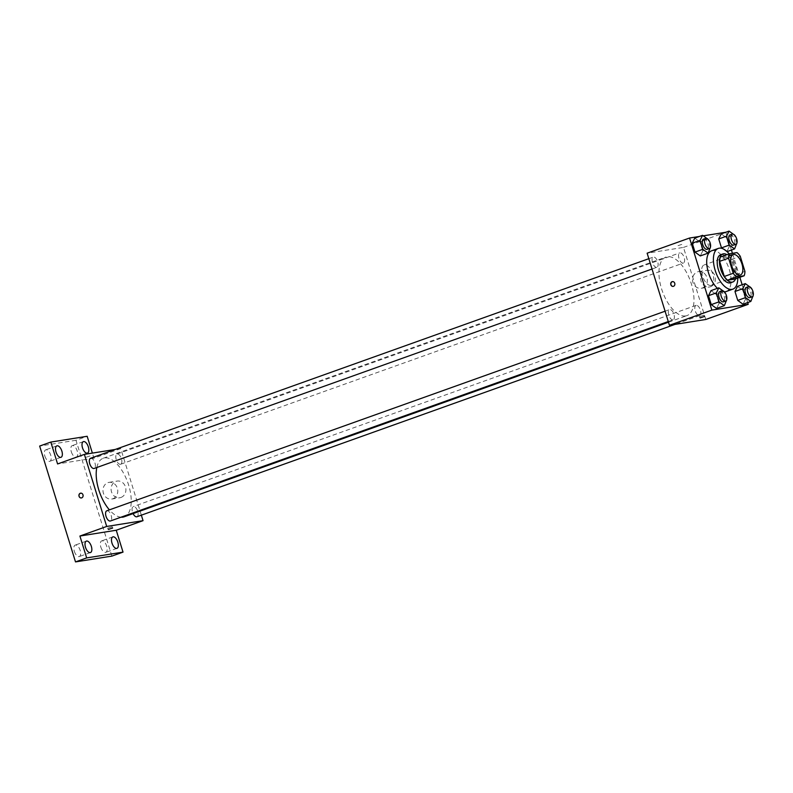 <?xml version="1.0" encoding="UTF-8"?>
<svg xmlns="http://www.w3.org/2000/svg" width="793" height="793" viewBox="0 0 793 793"><rect width="100%" height="100%" fill="white"/><g stroke="black" fill="none" stroke-linecap="round" stroke-linejoin="round"><path stroke-width="0.59" stroke-dasharray="3.96 2.97" d="M710.915 285.46A10.815 5.194 -109.7 0 1 702.677 276.45A10.815 5.194 -109.7 0 1 704.085 264.981A10.815 5.194 -109.7 0 1 712.61 273.416A10.815 5.194 -109.7 0 1 711.361 285.341A10.815 5.194 -109.7 0 1 710.915 285.46M735.22 278.958A14.522 6.968 -109.7 0 0 736.003 274.596L731.324 259.489A14.522 6.968 -109.7 0 0 728.043 255.782L720.431 257.001M735.537 278.839A14.869 7.137 70.3 0 0 726.903 254.682M720.579 254.781A14.869 7.137 -109.7 0 1 732.306 266.379A14.869 7.137 -109.7 0 1 730.591 282.774M731.324 259.489L740.256 256.298M736.003 274.596L744.934 271.404M728.043 255.782L736.975 252.59M729.144 253.889A21.629 10.378 -109.7 0 1 737.777 278.036M724.366 291.834A21.629 10.378 -109.7 0 1 717.427 288.335M711.608 250.806A21.629 10.378 -109.7 0 1 728.658 267.677A21.629 10.378 -109.7 0 1 726.17 291.537M710.607 248.07L702.796 250.866L700.278 255.941L702.796 250.866L700.031 241.944L694.757 238.108L700.031 241.944L707.852 239.149L706.801 238.386M727.052 251.619L722.413 248.556L726.765 251.718L729.282 246.643L726.517 237.722L721.243 233.885L726.517 237.722L734.338 234.926L733.277 234.163M731.424 250.053L725.823 232.25M703.292 235.838L699.337 236.473M747.68 302.569L742.159 284.737M739.859 277.292L732.435 253.314M726.864 300.587L719.053 303.382L716.535 308.457L719.053 303.382L716.287 294.461L711.014 290.625L716.287 294.461L724.108 291.665L723.057 290.902M753.35 296.364L745.539 299.159L743.021 304.234L745.539 299.159L742.773 290.238L737.5 286.402L742.773 290.238L750.594 287.443L749.534 286.679M685.628 315.941A31.086 14.918 -109.7 0 1 661.957 290.04A31.086 14.918 -109.7 0 1 665.991 257.071A31.086 14.918 -109.7 0 1 690.505 281.317A31.086 14.918 -109.7 0 1 686.926 315.614A31.086 14.918 -109.7 0 1 685.628 315.941M705.79 319.48L683.477 247.406L647.128 253.195M683.169 263.117A5.402 2.597 -109.7 0 1 679.056 258.617A5.402 2.597 -109.7 0 1 679.75 252.878A5.402 2.597 -109.7 0 1 684.022 257.101A5.402 2.597 -109.7 0 1 683.397 263.058A5.402 2.597 -109.7 0 1 683.169 263.117M656.683 267.34A5.402 2.597 -109.7 0 1 652.57 262.84A5.402 2.597 -109.7 0 1 653.273 257.101A5.402 2.597 -109.7 0 1 657.536 261.323A5.402 2.597 -109.7 0 1 656.911 267.281A5.402 2.597 -109.7 0 1 656.683 267.34M672.94 319.857A5.402 2.597 -109.7 0 1 668.826 315.356A5.402 2.597 -109.7 0 1 669.53 309.617A5.402 2.597 -109.7 0 1 673.792 313.84A5.402 2.597 -109.7 0 1 673.168 319.797A5.402 2.597 -109.7 0 1 672.94 319.857M696.234 305.335A5.402 2.597 70.3 0 0 696.006 305.394A5.402 2.597 70.3 0 0 695.392 311.362A5.402 2.597 70.3 0 0 699.654 315.574A5.402 2.597 70.3 0 0 700.348 309.845A5.402 2.597 70.3 0 0 696.234 305.335M683.477 247.406L725.912 232.23M710.528 286.699A8.445 7.385 -99.1 0 0 715.187 276.816A8.445 7.385 -99.1 0 0 706.702 270.314A8.445 7.385 -99.1 0 0 700.744 279.81A8.445 7.385 -99.1 0 0 709.368 286.997A8.445 7.385 -99.1 0 0 710.528 286.699M681.772 244.413L677.559 245.81L681.772 244.413M699.773 316.595L703.986 315.198L699.773 316.595M702.41 287.988A8.445 7.385 -99.1 0 0 707.078 278.115A8.445 7.385 -99.1 0 0 698.593 271.602A8.445 7.385 -99.1 0 0 692.636 281.109A8.445 7.385 -99.1 0 0 701.25 288.285A8.445 7.385 -99.1 0 0 702.41 287.988M672.424 281.713L672.424 281.713A2.369 2.062 80.9 0 1 673.168 286.382L673.168 286.382M121.012 517.195A31.086 14.918 -109.7 0 1 109.404 509.859M96.825 467.513A31.086 14.918 -109.7 0 1 103.249 458.245A31.086 14.918 -109.7 0 1 127.772 482.501A31.086 14.918 -109.7 0 1 124.184 516.788M136.911 516.758A5.402 2.597 70.3 0 0 137.615 511.019A5.402 2.597 70.3 0 0 133.492 506.519A5.402 2.597 70.3 0 0 133.274 506.578A5.402 2.597 70.3 0 0 133.095 513.606M90.531 458.285A5.402 2.597 -109.7 0 1 94.793 462.497A5.402 2.597 -109.7 0 1 94.169 468.465M106.787 510.801A5.402 2.597 -109.7 0 1 111.05 515.014A5.402 2.597 -109.7 0 1 110.425 520.981M120.427 464.301A5.402 2.597 -109.7 0 1 116.313 459.791A5.402 2.597 -109.7 0 1 117.017 454.062A5.402 2.597 -109.7 0 1 121.279 458.275A5.402 2.597 -109.7 0 1 120.655 464.242A5.402 2.597 -109.7 0 1 120.427 464.301M141.352 515.172L120.734 448.58L115.183 449.462M111.863 556.111L75.999 440.274L87.171 436.279M120.734 448.58L93.941 458.166L92.375 453.1M120.982 497.459A8.445 7.385 -99.1 0 0 125.651 487.576A8.445 7.385 -99.1 0 0 117.166 481.073A8.445 7.385 -99.1 0 0 111.208 490.57A8.445 7.385 -99.1 0 0 119.822 497.756A8.445 7.385 -99.1 0 0 120.982 497.459M93.941 458.166L57.592 463.955M90.005 455.965L85.783 457.363L90.005 455.975M108.007 528.148L112.219 526.75L108.007 528.148M112.874 498.747A8.445 7.385 -99.1 0 0 117.542 488.875A8.445 7.385 -99.1 0 0 109.057 482.362A8.445 7.385 -99.1 0 0 103.09 491.868A8.445 7.385 -99.1 0 0 111.714 499.045A8.445 7.385 -99.1 0 0 112.874 498.747M80.658 493.266L80.658 493.266A2.369 2.062 80.9 0 1 81.401 497.945L81.401 497.945M75.999 440.274L39.65 446.062M71.33 451.822A6.086 2.924 70.3 0 0 76.306 457.085A6.086 2.924 70.3 0 0 77.179 450.89A6.086 2.924 70.3 0 0 72.203 445.626A6.086 2.924 70.3 0 0 71.33 451.822M100.82 547.071A6.086 2.924 70.3 0 0 105.786 552.334A6.086 2.924 70.3 0 0 106.668 546.139A6.086 2.924 70.3 0 0 101.692 540.876A6.086 2.924 70.3 0 0 100.82 547.071M74.334 551.294A6.086 2.924 70.3 0 0 79.3 556.557A6.086 2.924 70.3 0 0 80.182 550.362A6.086 2.924 70.3 0 0 75.206 545.098A6.086 2.924 70.3 0 0 74.334 551.294M44.844 456.044A6.086 2.924 70.3 0 0 49.82 461.308A6.086 2.924 70.3 0 0 50.693 455.113A6.086 2.924 70.3 0 0 45.726 449.839A6.086 2.924 70.3 0 0 44.844 456.044M753.122 295.64L750.594 287.443M746.253 287.433A5.402 2.597 -109.7 0 1 750.515 291.655A5.402 2.597 -109.7 0 1 749.891 297.613M745.539 299.159L742.773 290.238M736.866 243.124L734.338 234.926M729.996 234.916A5.402 2.597 -109.7 0 1 734.259 239.139A5.402 2.597 -109.7 0 1 733.634 245.096M726.765 251.718L729.282 246.643L737.093 243.847M729.282 246.643L726.517 237.722M726.646 299.863L724.108 291.665M719.766 291.655A5.402 2.597 -109.7 0 1 724.029 295.868A5.402 2.597 -109.7 0 1 723.414 301.836M719.053 303.382L716.287 294.461M710.389 247.347L707.852 239.149M703.51 239.139A5.402 2.597 -109.7 0 1 707.772 243.352A5.402 2.597 -109.7 0 1 707.158 249.319M702.796 250.866L700.031 241.944M733.109 254.603L704.085 264.981M740.394 274.963L711.361 285.341M699.466 316.595L699.872 317.894M703.986 315.198L704.392 316.486M701.25 288.285L709.368 286.997M698.593 271.602L706.702 270.314M668.489 322.206L686.926 315.614M103.249 458.245L665.991 257.071M696.006 305.394L133.274 506.578M699.654 315.574L674.992 324.396M652.024 269.025L656.911 267.281M648.833 258.687L653.273 257.101M668.281 321.542L673.168 319.797M665.089 311.203L669.53 309.617M120.655 464.242L683.397 263.058M117.017 454.062L679.75 252.878M107.699 528.148L108.096 529.446M112.219 526.75L112.616 528.049M111.714 499.045L119.822 497.756M109.057 482.362L117.166 481.073M56.888 445.854L45.726 449.839M60.982 457.313L49.82 461.308M86.368 541.104L75.206 545.098M90.471 552.562L79.3 556.557M112.854 536.881L101.692 540.876M116.958 548.35L105.786 552.334M83.374 441.632L72.203 445.626M87.468 453.09L76.306 457.085"/><path stroke-width="1.19" d="M739.938 275.082A10.815 5.194 -109.7 0 1 731.711 266.071A10.815 5.194 -109.7 0 1 733.109 254.603A10.815 5.194 -109.7 0 1 741.643 263.038A10.815 5.194 -109.7 0 1 740.394 274.963A10.815 5.194 -109.7 0 1 739.938 275.082M744.934 271.404L740.256 256.298A14.522 6.968 -109.7 0 0 736.975 252.59L729.362 253.81A14.522 6.968 -109.7 0 0 728.569 258.161L733.247 273.268A14.522 6.968 -109.7 0 0 736.528 276.975L744.151 275.766A14.522 6.968 -109.7 0 0 744.934 271.404M728.569 258.161L719.638 261.353L724.316 276.46L733.247 273.268M736.528 276.975L727.597 280.167L735.22 278.958L744.151 275.766M727.597 280.167A14.522 6.968 -109.7 0 1 724.316 276.46M719.638 261.353A14.522 6.968 -109.7 0 1 720.431 257.001L729.362 253.81M726.903 254.682A14.869 7.137 70.3 0 0 722.82 253.978A14.869 7.137 70.3 0 0 720.678 269.114A14.869 7.137 70.3 0 0 732.821 281.981A14.869 7.137 70.3 0 0 735.537 278.839M732.821 281.981L730.591 282.774A14.869 7.137 -109.7 0 1 729.966 282.932A14.869 7.137 -109.7 0 1 718.448 269.917A14.869 7.137 -109.7 0 1 720.579 254.781L722.82 253.978M737.777 278.036A21.629 10.378 -109.7 0 1 732.871 289.138A21.629 10.378 -109.7 0 1 731.959 289.366A21.629 10.378 -109.7 0 1 715.494 271.355A21.629 10.378 -109.7 0 1 718.309 248.417A21.629 10.378 -109.7 0 1 729.144 253.889M732.871 289.138L726.17 291.537A21.629 10.378 -109.7 0 1 725.268 291.765A21.629 10.378 -109.7 0 1 724.366 291.834M717.427 288.335A21.629 10.378 -109.7 0 1 707.108 266.854A21.629 10.378 -109.7 0 1 711.608 250.806L718.309 248.417M706.801 238.386L702.578 235.313L694.757 238.108L692.239 243.183L695.005 252.105L700.278 255.941L708.09 253.145L710.389 247.347M733.277 234.163L729.054 231.09L721.243 233.885L718.726 238.961L721.491 247.882L722.413 248.556L721.491 247.882L729.302 245.087L734.576 248.923L736.866 243.124M725.823 232.25L703.292 235.838M699.337 236.473L689.553 238.029L711.866 310.113L748.225 304.314L747.68 302.569M742.159 284.737L739.859 277.292M732.435 253.314L731.424 250.053M723.057 290.902L718.835 287.829L711.014 290.625L708.496 295.7L711.262 304.621L716.535 308.457L724.346 305.662L726.646 299.863M749.534 286.679L745.311 283.607L737.5 286.402L734.982 291.477L737.748 300.398L743.021 304.234L750.832 301.439L753.122 295.64M689.553 238.029L647.128 253.195L669.441 325.279L711.866 310.113M673.495 286.303A2.369 2.062 80.9 0 1 670.759 284.37A2.369 2.062 80.9 0 1 674.803 283.537A2.369 2.062 80.9 0 1 673.495 286.303M669.441 325.279L705.79 319.48L748.225 304.314M700.179 317.894L704.392 316.486L700.179 317.894M673.168 286.382A2.369 2.062 80.9 0 1 672.424 281.713M668.489 322.206L124.184 516.788A31.086 14.918 -109.7 0 1 122.885 517.125A31.086 14.918 -109.7 0 1 121.012 517.195M109.404 509.859A31.086 14.918 -109.7 0 1 96.825 467.513M133.095 513.606A5.402 2.597 70.3 0 0 136.911 516.758L674.992 324.396M652.024 269.025L94.169 468.465A5.402 2.597 -109.7 0 1 93.941 468.524A5.402 2.597 -109.7 0 1 89.827 464.014A5.402 2.597 -109.7 0 1 90.531 458.285L648.833 258.687M668.281 321.542L110.425 520.981A5.402 2.597 -109.7 0 1 110.197 521.041A5.402 2.597 -109.7 0 1 106.084 516.53A5.402 2.597 -109.7 0 1 106.787 510.801L665.089 311.203M115.183 449.462L84.385 454.379L106.698 526.453L143.047 520.664L141.352 515.172M106.698 526.453L79.905 536.038L86.675 557.915L75.513 561.91L39.65 446.062L50.811 442.078L57.592 463.955L84.385 454.379M81.729 497.855A2.369 2.062 80.9 0 1 78.983 495.932A2.369 2.062 80.9 0 1 83.027 495.09A2.369 2.062 80.9 0 1 81.729 497.855M75.513 561.91L111.863 556.111L123.024 552.126L116.254 530.239L143.047 520.664M92.375 453.1L87.171 436.279L50.811 442.078M79.905 536.038L116.254 530.239M108.403 529.446L112.616 528.049L108.403 529.446M81.401 497.945A2.369 2.062 80.9 0 1 80.658 493.266M61.864 451.118A6.086 2.924 -109.7 0 1 60.982 457.313A6.086 2.924 -109.7 0 1 56.184 452.565A6.086 2.924 -109.7 0 1 56.888 445.854A6.086 2.924 -109.7 0 1 61.864 451.118M88.34 446.895A6.086 2.924 -109.7 0 1 87.468 453.09A6.086 2.924 -109.7 0 1 82.67 448.342A6.086 2.924 -109.7 0 1 83.374 441.632A6.086 2.924 -109.7 0 1 88.34 446.895M91.344 546.367A6.086 2.924 -109.7 0 1 90.471 552.562A6.086 2.924 -109.7 0 1 85.674 547.814A6.086 2.924 -109.7 0 1 86.368 541.104A6.086 2.924 -109.7 0 1 91.344 546.367M117.83 542.144A6.086 2.924 -109.7 0 1 116.958 548.35A6.086 2.924 -109.7 0 1 112.15 543.592A6.086 2.924 -109.7 0 1 112.854 536.881A6.086 2.924 -109.7 0 1 117.83 542.144M86.675 557.915L123.024 552.126M745.311 283.607L742.803 288.682L745.559 297.603L750.832 301.439M752.131 296.82L749.891 297.613A5.402 2.597 -109.7 0 1 749.672 297.672A5.402 2.597 -109.7 0 1 745.549 293.172A5.402 2.597 -109.7 0 1 746.253 287.433L748.493 286.64A5.402 2.597 -109.7 0 1 752.755 290.853A5.402 2.597 -109.7 0 1 752.131 296.82A5.402 2.597 -109.7 0 1 751.903 296.869A5.402 2.597 -109.7 0 1 747.789 292.369A5.402 2.597 -109.7 0 1 748.493 286.64M737.5 286.402L734.982 291.477L742.803 288.682M734.982 291.477L737.748 300.398L745.559 297.603M737.748 300.398L743.021 304.234M729.054 231.09L726.547 236.165L729.302 245.087M735.874 244.303L733.634 245.096A5.402 2.597 -109.7 0 1 733.416 245.156A5.402 2.597 -109.7 0 1 729.292 240.656A5.402 2.597 -109.7 0 1 729.996 234.916L732.236 234.123A5.402 2.597 -109.7 0 1 736.499 238.336A5.402 2.597 -109.7 0 1 735.874 244.303A5.402 2.597 -109.7 0 1 735.646 244.363A5.402 2.597 -109.7 0 1 731.533 239.853A5.402 2.597 -109.7 0 1 732.236 234.123M721.243 233.885L718.726 238.961L726.547 236.165M718.726 238.961L721.491 247.882M727.052 251.619L734.576 248.923M718.835 287.829L716.317 292.904L719.073 301.826L724.346 305.662M725.645 301.043L723.414 301.836A5.402 2.597 -109.7 0 1 723.186 301.895A5.402 2.597 -109.7 0 1 719.073 297.395A5.402 2.597 -109.7 0 1 719.766 291.655L722.007 290.853A5.402 2.597 -109.7 0 1 726.269 295.075A5.402 2.597 -109.7 0 1 725.645 301.043A5.402 2.597 -109.7 0 1 725.417 301.092A5.402 2.597 -109.7 0 1 721.303 296.592A5.402 2.597 -109.7 0 1 722.007 290.853M711.014 290.625L708.496 295.7L716.317 292.904M708.496 295.7L711.262 304.621L719.073 301.826M711.262 304.621L716.535 308.457M702.578 235.313L700.06 240.388L702.816 249.309L708.09 253.145M709.388 248.526L707.158 249.319A5.402 2.597 -109.7 0 1 706.93 249.379A5.402 2.597 -109.7 0 1 702.816 244.878A5.402 2.597 -109.7 0 1 703.51 239.139L705.75 238.336A5.402 2.597 -109.7 0 1 710.013 242.559A5.402 2.597 -109.7 0 1 709.388 248.526A5.402 2.597 -109.7 0 1 709.16 248.576A5.402 2.597 -109.7 0 1 705.046 244.075A5.402 2.597 -109.7 0 1 705.75 238.336M694.757 238.108L692.239 243.183L700.06 240.388M692.239 243.183L695.005 252.105L702.816 249.309M695.005 252.105L700.278 255.941"/></g></svg>
